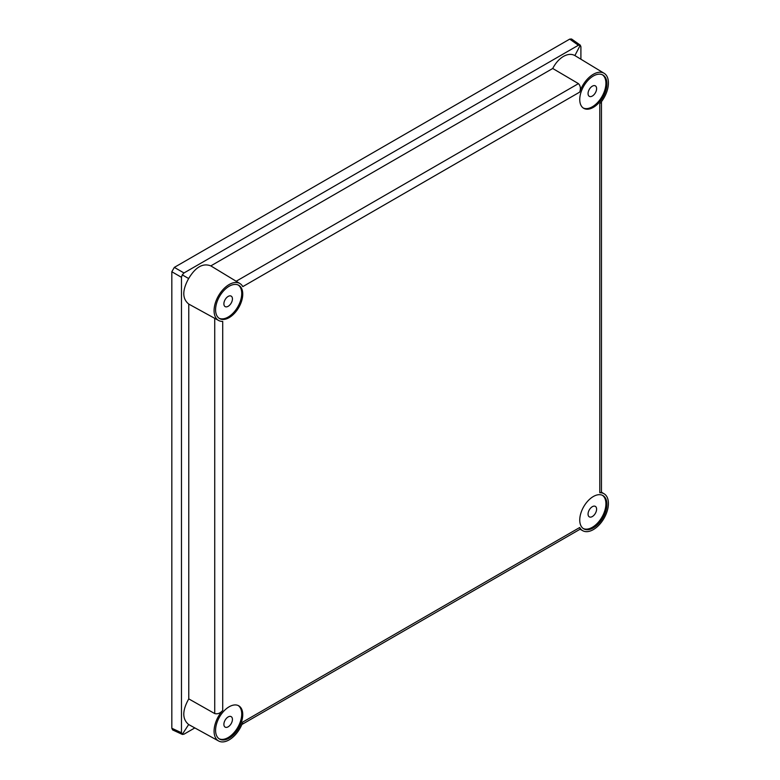 <?xml version="1.0" encoding="UTF-8"?>
<svg xmlns="http://www.w3.org/2000/svg" width="780" height="780" viewBox="0 0 780 780"><rect width="100%" height="100%" fill="white"/><g stroke="black" fill="none" stroke-linecap="round" stroke-linejoin="round"><path stroke-width="1.17" d="M593.336 527.885A19.207 11.086 120 0 0 605.885 510.958A19.207 11.086 120 0 0 602.94 495.573A19.207 11.086 120 0 0 593.336 496.519A19.207 11.086 120 0 0 580.788 513.445A19.207 11.086 120 0 0 583.733 528.84A19.207 11.086 120 0 0 593.336 527.885M583.245 528.518A19.207 11.086 120 0 0 592.332 527.3A19.207 11.086 120 0 0 604.744 510.842A19.207 11.086 120 0 0 602.423 495.3M593.336 107.367A19.207 11.086 120 0 0 605.885 90.441A19.207 11.086 120 0 0 602.94 75.056A19.207 11.086 120 0 0 593.336 76.001A19.207 11.086 120 0 0 580.788 92.927A19.207 11.086 120 0 0 583.733 108.322A19.207 11.086 120 0 0 593.336 107.367M583.245 108.001A19.207 11.086 120 0 0 592.332 106.782A19.207 11.086 120 0 0 604.744 90.324A19.207 11.086 120 0 0 602.423 74.782M229.164 738.143A19.207 11.086 120 0 0 241.712 721.217A19.207 11.086 120 0 0 238.768 705.822A19.207 11.086 120 0 0 229.164 706.777A19.207 11.086 120 0 0 216.616 723.703A19.207 11.086 120 0 0 219.56 739.089A19.207 11.086 120 0 0 229.164 738.143M219.073 738.777A19.207 11.086 120 0 0 228.16 737.558A19.207 11.086 120 0 0 240.562 721.091A19.207 11.086 120 0 0 238.251 705.559M229.164 317.626A19.207 11.086 120 0 0 241.712 300.7A19.207 11.086 120 0 0 238.768 285.305A19.207 11.086 120 0 0 229.164 286.26A19.207 11.086 120 0 0 216.616 303.186A19.207 11.086 120 0 0 219.56 318.572A19.207 11.086 120 0 0 229.164 317.626M219.073 318.26A19.207 11.086 120 0 0 228.16 317.041A19.207 11.086 120 0 0 240.562 300.573A19.207 11.086 120 0 0 238.251 285.041M228.16 726.814A6.045 3.49 120 0 0 232.108 721.49A6.045 3.49 120 0 0 231.182 716.644A6.045 3.49 120 0 0 228.16 716.937A6.045 3.49 120 0 0 224.211 722.27A6.045 3.49 120 0 0 225.137 727.116A6.045 3.49 120 0 0 228.16 726.814M592.332 96.037A6.045 3.49 120 0 0 596.281 90.714A6.045 3.49 120 0 0 595.355 85.868A6.045 3.49 120 0 0 592.332 86.17A6.045 3.49 120 0 0 588.383 91.494A6.045 3.49 120 0 0 589.309 96.34A6.045 3.49 120 0 0 592.332 96.037M579.706 527.514L242.794 722.036A21.323 12.314 -60 0 1 218.634 741A21.323 12.314 -60 0 1 222.709 710.443L222.709 321.399A21.323 12.314 -60 0 1 218.634 320.482A21.323 12.314 -60 0 1 218.498 295.786A21.323 12.314 -60 0 1 239.957 283.549L216.138 269.11L236.155 281.248L578.438 83.626C580.486 85.771 580.905 88.598 579.706 92.108A21.323 12.314 -60 0 1 593.336 74.276A21.323 12.314 -60 0 1 604.13 73.291A21.323 12.314 -60 0 1 599.791 103.701L599.791 492.736A21.323 12.314 -60 0 1 604.13 493.808A21.323 12.314 -60 0 1 607.23 510.939A21.323 12.314 -60 0 1 593.336 529.61A21.323 12.314 -60 0 1 582.806 530.741A21.323 12.314 -60 0 1 579.706 527.514L580.261 529.123L241.868 724.493M578.438 83.626L552.727 68.484C555.545 63.034 559.124 59.007 563.452 56.413C567.742 54.025 571.545 53.742 574.88 55.565L604.13 73.291M601.458 101.673L601.458 492.414L599.791 492.736M228.16 296.419A6.045 3.49 -60 0 1 231.182 296.127A6.045 3.49 -60 0 1 232.108 300.973A6.045 3.49 -60 0 1 228.16 306.296A6.045 3.49 -60 0 1 225.137 306.599A6.045 3.49 -60 0 1 224.211 301.753A6.045 3.49 -60 0 1 228.16 296.419M592.332 506.688A6.045 3.49 -60 0 1 595.355 506.386A6.045 3.49 -60 0 1 596.281 511.232A6.045 3.49 -60 0 1 592.332 516.555A6.045 3.49 -60 0 1 589.309 516.857A6.045 3.49 -60 0 1 588.383 512.011A6.045 3.49 -60 0 1 592.332 506.688M580.905 59.212L580.905 46.693L580.232 45.113L578.389 45.25L183.982 272.961L182.276 274.872L181.467 277.31L181.467 732.732L182.276 734.389L188.653 724.532C182.14 719.121 182.179 710.58 188.77 698.89L188.77 304.083C182.179 298.779 182.14 290.267 188.653 278.548C195.546 267.052 202.936 262.831 210.824 265.892L552.727 68.484M182.276 274.872L188.653 278.548M578.389 45.25L569.702 39.117L571.565 39L580.31 45.162L574.88 55.565M194.825 727.925L183.982 734.185L182.364 734.438L172.653 729.943L171.824 728.267L181.467 732.732M218.634 741L188.653 724.532M569.702 39.117L174.33 267.384L183.982 272.961M181.467 277.31L171.824 271.732L171.824 728.267M171.824 271.732L174.33 267.384M239.957 283.549A21.323 12.314 -60 0 1 242.794 286.621L579.706 92.108M222.709 710.443C220.282 713.232 217.62 714.275 214.734 713.583L214.734 318.347L188.77 304.083M216.138 269.11L210.824 265.892M214.734 713.583L188.77 698.89M604.13 493.808L601.458 492.19M218.634 320.482L194.249 307.086M582.806 530.741L580.067 529.24"/></g></svg>
